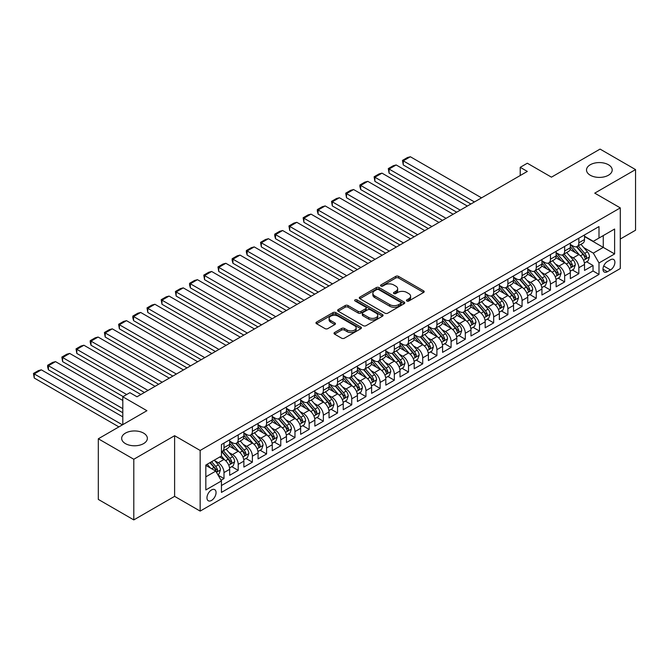 <?xml version="1.0" encoding="UTF-8"?>
<svg xmlns="http://www.w3.org/2000/svg" width="669" height="669" viewBox="0 0 669 669"><rect width="100%" height="100%" fill="white"/><g stroke="black" fill="none" stroke-linecap="round" stroke-linejoin="round"><path stroke-width="1" d="M406.861 301.008A1.38 0.794 0 0 0 408.809 301.008L423.611 292.462A1.974 1.137 0 0 0 424.188 291.659A1.974 1.137 0 0 0 423.611 290.848L398.532 276.372A1.974 1.137 0 0 0 395.747 276.372L380.945 284.919A1.38 0.794 0 0 0 380.536 285.479A1.38 0.794 0 0 0 380.945 286.048A1.38 0.794 0 0 0 382.894 286.048L384.809 284.944A6.305 3.638 0 0 1 393.723 284.944L395.814 286.148A6.305 3.638 0 0 1 397.662 288.724A6.305 3.638 0 0 1 395.814 291.291L393.899 292.403A1.38 0.794 0 0 0 393.497 292.963A1.38 0.794 0 0 0 393.899 293.524A1.38 0.794 0 0 0 395.847 293.524L397.762 292.42A6.305 3.638 0 0 1 406.685 292.42L408.776 293.624A6.305 3.638 0 0 1 410.615 296.2A6.305 3.638 0 0 1 408.776 298.775L406.861 299.879A1.38 0.794 0 0 0 406.451 300.448A1.38 0.794 0 0 0 406.861 301.008L406.861 299.879M143.592 433.119A12.845 7.418 0 0 0 129.594 431.513A12.845 7.418 0 0 0 121.666 438.371A12.845 7.418 0 0 0 125.429 443.614A12.845 7.418 0 0 0 139.428 445.219A12.845 7.418 0 0 0 147.356 438.371A12.845 7.418 0 0 0 143.592 433.119M608.439 164.75A12.845 7.418 0 0 0 594.44 163.136A12.845 7.418 0 0 0 586.512 169.993A12.845 7.418 0 0 0 590.275 175.236A12.845 7.418 0 0 0 604.274 176.842A12.845 7.418 0 0 0 612.202 169.993A12.845 7.418 0 0 0 608.439 164.75M211.513 500.445A6.422 3.705 120 0 0 215.711 494.784A6.422 3.705 120 0 0 214.724 489.633A6.422 3.705 120 0 0 211.513 489.951A6.422 3.705 120 0 0 207.315 495.612A6.422 3.705 120 0 0 208.302 500.763A6.422 3.705 120 0 0 211.513 500.445M334.584 332.518A1.974 1.137 0 0 0 334.007 333.321A1.974 1.137 0 0 0 334.584 334.124L341.616 338.188A1.974 1.137 0 0 0 344.41 338.188L360.85 328.696A1.974 1.137 0 0 0 361.427 327.894A1.974 1.137 0 0 0 360.85 327.091L335.771 312.607A1.974 1.137 0 0 0 332.978 312.607L316.546 322.098A1.974 1.137 0 0 0 315.969 322.91A1.974 1.137 0 0 0 316.546 323.712L325.042 328.613A1.974 1.137 0 0 0 327.827 328.613L334.86 324.557A1.974 1.137 0 0 0 335.437 323.754A1.974 1.137 0 0 0 334.86 322.943L330.645 320.51A5.268 3.044 0 0 1 329.106 318.36A5.268 3.044 0 0 1 332.359 315.551A5.268 3.044 0 0 1 338.104 316.211L354.612 325.744A5.268 3.044 0 0 1 356.159 327.894A5.268 3.044 0 0 1 352.906 330.703A5.268 3.044 0 0 1 347.161 330.043L344.41 328.454A1.974 1.137 0 0 0 341.616 328.454L334.584 332.518L334.584 334.124M620.288 239.034L635.55 230.22L635.55 169.583L600.068 149.095L551.448 177.16L527.323 163.228L520.223 167.325L527.323 171.423L136.994 396.776L129.895 392.678L122.803 396.776L122.803 424.639M133.8 459.26L133.8 519.905L174.609 496.348L174.609 435.703L133.8 459.26L98.318 438.78L146.929 410.707L122.803 396.776M174.609 435.703L200.156 450.454L620.288 207.892L620.288 268.537L200.156 511.099L200.156 450.454M635.55 169.583L594.741 193.14L620.288 207.892M384.951 313.176A1.974 1.137 0 0 0 387.736 313.176L404.176 303.684A1.974 1.137 0 0 0 404.753 302.873A1.974 1.137 0 0 0 404.176 302.07L379.097 287.595A1.974 1.137 0 0 0 376.312 287.595L359.872 297.086A1.974 1.137 0 0 0 359.295 297.889A1.974 1.137 0 0 0 359.872 298.692L384.951 313.176M355.615 301.309A1.38 0.794 0 0 1 357.012 301.502L382.484 316.203L366.068 325.678A1.974 1.137 0 0 1 363.284 325.678L338.205 311.202L345.246 307.171L345.246 305.532L338.205 309.596A1.974 1.137 0 0 0 337.628 310.399A1.974 1.137 0 0 0 338.205 311.202L338.205 309.596M345.246 307.171A1.974 1.137 0 0 1 348.031 307.171L348.031 305.532A1.974 1.137 0 0 0 345.246 305.532M348.031 305.532L358.199 311.403A1.974 1.137 0 0 0 360.984 311.403L365.65 308.71A1.974 1.137 0 0 0 366.227 307.907A1.974 1.137 0 0 0 365.65 307.096L355.063 300.983A1.38 0.794 0 0 1 354.662 300.423A1.38 0.794 0 0 1 355.515 299.687A1.38 0.794 0 0 1 357.012 299.863L382.509 314.581A1.974 1.137 0 0 1 383.086 315.383A1.974 1.137 0 0 1 382.509 316.186L382.509 314.581M133.8 519.905L98.318 499.417L98.318 438.78M221.054 480.267L223.998 478.561L218.111 475.166M214.757 460.69L218.32 462.747A8.028 4.633 60 0 1 223.998 472.582L229.676 469.304L229.676 475.283L238.197 470.366L231.733 466.636M228.957 452.495L232.519 454.552A8.028 4.633 60 0 1 238.197 464.386L243.876 461.108L243.876 467.087L252.389 462.17L245.933 458.449M243.148 444.3L246.71 446.357A8.028 4.633 60 0 1 252.389 456.191L258.067 452.913L258.067 458.892L266.58 453.975L260.124 450.254M257.339 436.104L260.902 438.162A8.028 4.633 60 0 1 266.58 447.996L272.258 444.718L272.258 450.705L280.779 445.788L274.315 442.058M271.539 427.909L275.101 429.966A8.028 4.633 60 0 1 280.779 439.801L286.457 436.523L286.457 442.51L294.97 437.593L288.515 433.863M285.73 419.714L289.292 421.771A8.028 4.633 60 0 1 294.97 431.605L300.649 428.327L300.649 434.315L309.162 429.398L302.706 425.668M299.921 411.519L303.483 413.576A8.028 4.633 60 0 1 309.162 423.41L314.84 420.132L314.84 426.12L323.361 421.202L316.897 417.473M314.121 403.323L317.683 405.381A8.028 4.633 60 0 1 323.361 415.215L329.039 411.937L329.039 417.924L337.552 413.007L331.096 409.277M328.312 395.128L331.874 397.194A8.028 4.633 60 0 1 337.552 407.02L343.23 403.742L343.23 409.729L351.743 404.812L345.288 401.082M342.503 386.941L346.065 388.998A8.028 4.633 60 0 1 351.743 398.833L357.422 395.555L357.422 401.534L365.943 396.617L359.479 392.887M356.694 378.746L360.265 380.803A8.028 4.633 60 0 1 365.943 390.637L371.613 387.359L371.613 393.339L380.134 388.421L373.678 384.692M370.894 370.551L374.456 372.608A8.028 4.633 60 0 1 380.134 382.442L385.812 379.164L385.812 385.143L394.325 380.226L387.869 376.496M385.085 362.355L388.647 364.413A8.028 4.633 60 0 1 394.325 374.247L400.003 370.969L400.003 376.948L408.516 372.031L402.061 368.301M399.276 354.16L402.847 356.217A8.028 4.633 60 0 1 408.516 366.052L414.195 362.774L414.195 368.753L422.716 363.836L416.26 360.106M413.475 345.965L417.038 348.022A8.028 4.633 60 0 1 422.716 357.856L428.394 354.578L428.394 360.558L436.907 355.64L430.451 351.911M427.667 337.77L431.229 339.827A8.028 4.633 60 0 1 436.907 349.661L442.585 346.383L442.585 352.362L451.098 347.445L444.642 343.715M441.858 329.574L445.42 331.632A8.028 4.633 60 0 1 451.098 341.466L456.776 338.188L456.776 344.167L465.298 339.25L458.834 335.529M456.057 321.379L459.62 323.436A8.028 4.633 60 0 1 465.298 333.271L470.976 329.993L470.976 335.972L479.489 331.055L473.033 327.333M470.248 313.184L473.811 315.241A8.028 4.633 60 0 1 479.489 325.075L485.167 321.797L485.167 327.777L493.68 322.868L487.224 319.138M484.44 304.989L488.002 307.046A8.028 4.633 60 0 1 493.68 316.88L499.358 313.602L499.358 319.59L507.88 314.673L501.416 310.943M498.639 296.793L502.202 298.851A8.028 4.633 60 0 1 507.88 308.685L513.558 305.407L513.558 311.394L522.071 306.477L515.615 302.748M512.83 288.598L516.393 290.655A8.028 4.633 60 0 1 522.071 300.49L527.749 297.212L527.749 303.199L536.262 298.282L529.806 294.552M527.021 280.403L530.584 282.46A8.028 4.633 60 0 1 536.262 292.294L541.94 289.016L541.94 295.004L550.462 290.087L543.997 286.357M541.221 272.208L544.783 274.265A8.028 4.633 60 0 1 550.462 284.099L556.14 280.821L556.14 286.809L564.653 281.892L558.197 278.162M555.412 264.021L558.975 266.078A8.028 4.633 60 0 1 564.653 275.904L570.331 272.634L570.331 278.613L578.844 273.696L578.844 267.717A8.028 4.633 -120 0 0 573.166 257.883L569.603 255.826M572.388 269.967L578.844 273.696M229.676 469.304A8.028 4.633 -120 0 0 223.998 459.469L219.741 457.011M243.876 461.108A8.028 4.633 -120 0 0 238.197 451.274L229.417 446.206M258.067 452.913A8.028 4.633 -120 0 0 252.389 443.079L243.608 438.011M272.258 444.718A8.028 4.633 -120 0 0 266.58 434.883L257.808 429.816M286.457 436.523A8.028 4.633 -120 0 0 280.779 426.688L271.999 421.621M300.649 428.327A8.028 4.633 -120 0 0 294.97 418.493L286.19 413.425M314.84 420.132A8.028 4.633 -120 0 0 309.162 410.298L300.389 405.23M329.039 411.937A8.028 4.633 -120 0 0 323.361 402.102L314.581 397.035M343.23 403.742A8.028 4.633 -120 0 0 337.552 393.916L328.772 388.848M357.422 395.555A8.028 4.633 -120 0 0 351.743 385.72L342.971 380.653M371.613 387.359A8.028 4.633 -120 0 0 365.943 377.525L357.162 372.457M385.812 379.164A8.028 4.633 -120 0 0 380.134 369.33L371.354 364.262M400.003 370.969A8.028 4.633 -120 0 0 394.325 361.135L385.553 356.067M414.195 362.774A8.028 4.633 -120 0 0 408.516 352.939L399.744 347.872M428.394 354.578A8.028 4.633 -120 0 0 422.716 344.744L413.935 339.676M442.585 346.383A8.028 4.633 -120 0 0 436.907 336.549L428.127 331.481M456.776 338.188A8.028 4.633 -120 0 0 451.098 328.354L442.326 323.286M470.976 329.993A8.028 4.633 -120 0 0 465.298 320.158L456.517 315.091M485.167 321.797A8.028 4.633 -120 0 0 479.489 311.963L470.708 306.895M499.358 313.602A8.028 4.633 -120 0 0 493.68 303.768L484.908 298.7M513.558 305.407A8.028 4.633 -120 0 0 507.88 295.573L499.099 290.505M527.749 297.212A8.028 4.633 -120 0 0 522.071 287.377L513.29 282.31M541.94 289.016A8.028 4.633 -120 0 0 536.262 279.182L527.49 274.114M556.14 280.821A8.028 4.633 -120 0 0 550.462 270.995L541.681 265.919M570.331 272.634A8.028 4.633 -120 0 0 564.653 262.8L555.872 257.732M610.496 259.764L607.377 261.571A6.222 3.596 120 0 0 603.313 267.048A6.222 3.596 120 0 0 604.266 272.04A6.222 3.596 120 0 0 607.377 271.731L610.496 269.925A6.222 3.596 120 0 0 614.56 264.439A6.222 3.596 120 0 0 613.607 259.455A6.222 3.596 120 0 0 610.496 259.764M205.835 476.838L215.769 471.11L221.447 480.936L221.447 492.409L598.998 274.432L598.998 262.959L593.319 253.125L583.794 247.63M221.447 480.936L205.835 489.951L205.835 465.039L221.447 456.024L221.447 444.551L598.998 226.574L598.998 238.047L614.61 229.032L614.61 253.944L598.998 262.959M229.676 441.114L232.519 442.753A8.028 4.633 60 0 0 236.533 443.146L242.211 439.876A8.028 4.633 -120 0 0 243.876 436.196L243.876 431.605M243.876 432.918L246.71 434.557A8.028 4.633 60 0 0 250.724 434.959L256.403 431.681A8.028 4.633 -120 0 0 258.067 428.001L258.067 423.41M258.067 424.723L260.902 426.362A8.028 4.633 60 0 0 264.924 426.763L270.594 423.485A8.028 4.633 -120 0 0 272.258 419.806L272.258 415.215M272.258 416.528L275.101 418.167A8.028 4.633 60 0 0 279.115 418.568L284.793 415.29A8.028 4.633 -120 0 0 286.457 411.611L286.457 407.02M286.457 408.333L289.292 409.972A8.028 4.633 60 0 0 293.306 410.373L298.984 407.095A8.028 4.633 -120 0 0 300.649 403.415L300.649 398.824M300.649 400.137L303.483 401.776A8.028 4.633 60 0 0 307.497 402.178L313.176 398.9A8.028 4.633 -120 0 0 314.84 395.22L314.84 390.637M314.84 391.942L317.683 393.581A8.028 4.633 60 0 0 321.697 393.982L327.375 390.704A8.028 4.633 -120 0 0 329.039 387.025L329.039 382.442M329.039 383.747L331.874 385.386A8.028 4.633 60 0 0 335.888 385.787L341.566 382.509A8.028 4.633 -120 0 0 343.23 378.83L343.23 374.247M343.23 375.552L346.065 377.191A8.028 4.633 60 0 0 350.079 377.592L355.757 374.314A8.028 4.633 -120 0 0 357.422 370.634L357.422 366.052M357.422 367.365L360.265 369.004A8.028 4.633 60 0 0 364.279 369.397L369.957 366.119A8.028 4.633 -120 0 0 371.613 362.447L371.613 357.856M371.613 359.169L374.456 360.808A8.028 4.633 60 0 0 378.47 361.201L384.148 357.923A8.028 4.633 -120 0 0 385.812 354.252L385.812 349.661M385.812 350.974L388.647 352.613A8.028 4.633 60 0 0 392.661 353.006L398.339 349.728A8.028 4.633 -120 0 0 400.003 346.057L400.003 341.466M400.003 342.779L402.847 344.418A8.028 4.633 60 0 0 406.861 344.811L412.539 341.533A8.028 4.633 -120 0 0 414.195 337.862L414.195 333.271M414.195 334.584L417.038 336.223A8.028 4.633 60 0 0 421.052 336.616L426.73 333.338A8.028 4.633 -120 0 0 428.394 329.666L428.394 325.075M428.394 326.388L431.229 328.027A8.028 4.633 60 0 0 435.243 328.42L440.921 325.142A8.028 4.633 -120 0 0 442.585 321.471L442.585 316.88M442.585 318.193L445.42 319.832A8.028 4.633 60 0 0 449.443 320.225L455.112 316.947A8.028 4.633 -120 0 0 456.776 313.276L456.776 308.685M456.776 309.998L459.62 311.637A8.028 4.633 60 0 0 463.634 312.038L469.312 308.76A8.028 4.633 -120 0 0 470.976 305.081L470.976 300.49M470.976 301.803L473.811 303.442A8.028 4.633 60 0 0 477.825 303.843L483.503 300.565A8.028 4.633 -120 0 0 485.167 296.885L485.167 292.294M485.167 293.607L488.002 295.246A8.028 4.633 60 0 0 492.024 295.648L497.694 292.37A8.028 4.633 -120 0 0 499.358 288.69L499.358 284.099M499.358 285.412L502.202 287.051A8.028 4.633 60 0 0 506.216 287.453L511.894 284.174A8.028 4.633 -120 0 0 513.558 280.495L513.558 275.904M513.558 277.217L516.393 278.856A8.028 4.633 60 0 0 520.407 279.257L526.085 275.979A8.028 4.633 -120 0 0 527.749 272.3L527.749 267.709M527.749 269.022L530.584 270.661A8.028 4.633 60 0 0 534.598 271.062L540.276 267.784A8.028 4.633 -120 0 0 541.94 264.104L541.94 259.522M541.94 260.826L544.783 262.465A8.028 4.633 60 0 0 548.797 262.867L554.476 259.589A8.028 4.633 -120 0 0 556.14 255.909L556.14 251.327M556.14 252.631L558.975 254.27A8.028 4.633 60 0 0 562.989 254.672L568.667 251.393A8.028 4.633 -120 0 0 570.331 247.714L570.331 243.131M221.447 485.527L593.043 270.995L593.043 265.501L584.522 270.418L584.522 264.439A8.028 4.633 -120 0 0 578.844 254.605L570.072 249.537M570.331 244.444L573.166 246.075A8.028 4.633 -120 0 0 577.18 246.476A8.028 4.633 -120 0 0 578.844 242.805L578.844 238.214M577.18 246.476L582.858 243.198A8.028 4.633 -120 0 0 584.522 239.527L584.522 234.936M223.998 443.079L223.998 447.67A8.028 4.633 60 0 1 222.342 451.341A8.028 4.633 60 0 1 221.447 451.667M222.342 451.341L228.012 448.063A8.028 4.633 -120 0 0 229.676 444.392L229.676 439.801M238.197 434.883L238.197 439.474A8.028 4.633 60 0 1 236.533 443.146M252.389 426.688L252.389 431.279A8.028 4.633 60 0 1 250.724 434.959M266.58 418.493L266.58 423.084A8.028 4.633 60 0 1 264.924 426.763M280.779 410.298L280.779 414.889A8.028 4.633 60 0 1 279.115 418.568M294.97 402.102L294.97 406.693A8.028 4.633 60 0 1 293.306 410.373M309.162 393.907L309.162 398.498A8.028 4.633 60 0 1 307.497 402.178M323.361 385.72L323.361 390.303A8.028 4.633 60 0 1 321.697 393.982M337.552 377.525L337.552 382.108A8.028 4.633 60 0 1 335.888 385.787M351.743 369.33L351.743 373.912A8.028 4.633 60 0 1 350.079 377.592M365.943 361.135L365.943 365.726A8.028 4.633 60 0 1 364.279 369.397M380.134 352.939L380.134 357.53A8.028 4.633 60 0 1 378.47 361.201M394.325 344.744L394.325 349.335A8.028 4.633 60 0 1 392.661 353.006M408.516 336.549L408.516 341.14A8.028 4.633 60 0 1 406.861 344.811M422.716 328.354L422.716 332.945A8.028 4.633 60 0 1 421.052 336.616M436.907 320.158L436.907 324.749A8.028 4.633 60 0 1 435.243 328.42M451.098 311.963L451.098 316.554A8.028 4.633 60 0 1 449.443 320.225M465.298 303.768L465.298 308.359A8.028 4.633 60 0 1 463.634 312.038M479.489 295.573L479.489 300.164A8.028 4.633 60 0 1 477.825 303.843M493.68 287.377L493.68 291.968A8.028 4.633 60 0 1 492.024 295.648M507.88 279.182L507.88 283.773A8.028 4.633 60 0 1 506.216 287.453M522.071 270.987L522.071 275.578A8.028 4.633 60 0 1 520.407 279.257M536.262 262.8L536.262 267.383A8.028 4.633 60 0 1 534.598 271.062M550.462 254.605L550.462 259.187A8.028 4.633 60 0 1 548.797 262.867M564.653 246.409L564.653 250.992A8.028 4.633 60 0 1 562.989 254.672M564.653 275.904L564.653 281.892M550.462 284.099L550.462 290.087M536.262 292.294L536.262 298.282M522.071 300.49L522.071 306.477M507.88 308.685L507.88 314.673M493.68 316.88L493.68 322.868M479.489 325.075L479.489 331.055M465.298 333.271L465.298 339.25M451.098 341.466L451.098 347.445M436.907 349.661L436.907 355.64M422.716 357.856L422.716 363.836M408.516 366.052L408.516 372.031M394.325 374.247L394.325 380.226M380.134 382.442L380.134 388.421M365.943 390.637L365.943 396.617M351.743 398.833L351.743 404.812M337.552 407.02L337.552 413.007M323.361 415.215L323.361 421.202M309.162 423.41L309.162 429.398M294.97 431.605L294.97 437.593M280.779 439.801L280.779 445.788M266.58 447.996L266.58 453.975M252.389 456.191L252.389 462.17M238.197 464.386L238.197 470.366M223.998 472.582L223.998 478.561M215.769 471.11L205.835 465.373M593.319 253.125L603.262 247.388L603.262 235.588L614.61 229.032M584.522 236.575L614.61 253.944M584.522 236.249L593.319 241.325L598.998 238.047M174.609 496.348L200.156 511.099M520.223 167.325L520.223 175.521M586.579 261.771L593.043 265.501M593.043 270.995L598.998 274.432M407.404 301.201L408.776 300.414A6.305 3.638 0 0 0 410.615 297.839L410.615 296.2M397.662 288.724L397.662 290.363A6.305 3.638 0 0 1 395.814 292.93L394.451 293.724M423.611 290.848L423.611 292.462L398.532 278.011A1.974 1.137 0 0 0 395.747 278.011L381.497 286.24M404.176 302.07L404.176 303.684L379.097 289.234A1.974 1.137 0 0 0 376.312 289.234L359.897 298.709L359.872 297.086M400.689 303.442A1.38 0.794 0 0 0 401.099 302.873A1.38 0.794 0 0 0 400.689 302.313L378.679 289.602A1.38 0.794 0 0 0 376.731 289.602L374.707 290.772A6.305 3.638 0 0 0 372.859 293.348A6.305 3.638 0 0 0 374.707 295.915L389.759 304.604A6.305 3.638 0 0 0 398.674 304.604L400.689 303.442L400.689 305.081A1.38 0.794 0 0 0 401.099 304.512L401.099 302.873M372.859 293.348L372.859 294.987A6.305 3.638 0 0 0 374.707 297.554L374.707 295.915M400.689 305.081L398.674 306.243A6.305 3.638 0 0 1 389.759 306.243L374.707 297.554M348.031 307.171L358.199 313.042A1.974 1.137 0 0 0 360.984 313.042L365.65 310.349A1.974 1.137 0 0 0 366.227 309.546L366.227 307.907M368.753 317.499A5.268 3.044 0 0 0 374.498 318.16A5.268 3.044 0 0 0 377.751 315.342A5.268 3.044 0 0 0 376.204 313.192L370.392 309.839A1.974 1.137 0 0 0 367.607 309.839L362.933 312.532A1.974 1.137 0 0 0 362.355 313.335A1.974 1.137 0 0 0 362.933 314.137L368.753 317.499L368.753 319.138A5.268 3.044 0 0 0 374.498 319.799A5.268 3.044 0 0 0 377.751 316.981L377.751 315.342M362.355 313.335L362.355 314.974A1.974 1.137 0 0 0 362.933 315.776L362.933 314.137M368.753 319.138L362.933 315.776M356.159 327.894L356.159 329.533A5.268 3.044 0 0 1 352.906 332.342A5.268 3.044 0 0 1 347.161 331.682L344.41 330.093A1.974 1.137 0 0 0 341.616 330.093L334.609 334.14M329.106 318.36L329.106 319.999A5.268 3.044 0 0 0 330.645 322.149L330.645 320.51M334.834 324.574L330.645 322.149M360.817 328.713L335.771 314.246A1.974 1.137 0 0 0 332.978 314.246L316.571 323.729L316.546 322.098M584.405 263.026L588.068 260.91L589.489 256.812A5.319 3.069 -120 0 0 587.415 251.82L580.935 244.31M474.446 201.954L403.265 160.853L410.365 156.755L481.546 197.857M579.638 255.123L571.945 246.217A15.354 8.864 -120 0 0 570.331 244.528M403.265 164.95L402.487 160.401L403.265 160.853L403.265 164.95L470.901 204.003M575.415 252.623L571.117 247.639A12.744 7.359 -120 0 0 570.331 246.786M576.461 246.769L583.017 254.362A5.319 3.069 60 0 1 584.915 258.025C585.718 259.095 586.287 258.769 586.621 257.038A5.319 3.069 -120 0 0 584.723 253.375L578.233 245.866M576.845 246.644L583.895 254.805A2.709 1.564 60 0 1 584.581 255.859L586.621 257.038M584.915 258.025L585.3 258.652M402.487 160.401L407.454 157.533L410.365 156.755M570.214 271.221L573.877 269.105L575.298 265.008A5.319 3.069 -120 0 0 573.224 260.015L566.743 252.506M460.255 210.141L389.074 169.048L396.173 164.95L467.355 206.052M565.439 263.318L557.754 254.412A15.354 8.864 -120 0 0 556.14 252.723M389.074 173.146L388.296 168.596L389.074 169.048L389.074 173.146L456.71 212.19M561.224 260.818L556.917 255.834A12.744 7.359 -120 0 0 556.14 254.981M562.269 254.956L568.826 262.557A5.319 3.069 60 0 1 570.724 266.22C571.518 267.291 572.087 266.964 572.421 265.233A5.319 3.069 -120 0 0 570.532 261.571L564.042 254.061M562.654 254.839L569.704 262.992A2.709 1.564 60 0 1 570.381 264.054L572.421 265.233M570.724 266.22L571.109 266.847M388.296 168.596L393.263 165.728L396.173 164.95M556.014 279.416L559.685 277.301L561.107 273.203A5.319 3.069 -120 0 0 559.033 268.21L552.544 260.701M446.064 218.337L374.883 177.243L381.982 173.146L453.156 214.239M551.248 271.514L543.554 262.608A15.354 8.864 -120 0 0 541.94 260.918M374.883 181.341L374.105 176.792L374.883 177.243L374.883 181.341L442.51 220.385M547.033 269.013L542.726 264.029A12.744 7.359 -120 0 0 541.94 263.176M548.07 263.151L554.634 270.753A5.319 3.069 60 0 1 556.524 274.415C557.327 275.486 557.896 275.151 558.23 273.429A5.319 3.069 -120 0 0 556.332 269.766L549.851 262.256M548.455 263.034L555.504 271.188A2.709 1.564 60 0 1 556.19 272.25L558.23 273.429M556.524 274.415L556.917 275.043M374.105 176.792L379.072 173.923L381.982 173.146M541.823 287.611L545.494 285.496L546.908 281.398A5.319 3.069 -120 0 0 544.842 276.406L538.353 268.896M431.865 226.532L360.691 185.438L367.783 181.341L438.964 222.434M537.056 279.709L529.363 270.803A15.354 8.864 -120 0 0 527.749 269.114M360.691 189.536L359.905 186.626L359.905 184.987L360.691 185.438L360.691 189.536L428.319 228.581M532.833 277.209L528.535 272.224A12.744 7.359 -120 0 0 527.749 271.371M533.879 271.346L540.435 278.948A5.319 3.069 60 0 1 542.333 282.611C543.136 283.681 543.705 283.347 544.039 281.624A5.319 3.069 -120 0 0 542.141 277.961L535.66 270.452M534.263 271.229L541.313 279.383A2.709 1.564 60 0 1 541.999 280.445L544.039 281.624M542.333 282.611L542.718 283.238M359.905 184.987L364.873 182.119L367.783 181.341M527.632 295.807L531.295 293.691L532.716 289.593A5.319 3.069 -120 0 0 530.642 284.601L524.162 277.091M417.673 234.727L346.492 193.634L353.592 189.536L424.773 230.629M522.857 287.896L515.172 278.998A15.354 8.864 -120 0 0 513.558 277.309M346.492 197.731L345.714 193.182L346.492 193.634L346.492 197.731L414.128 236.776M518.642 285.404L514.344 280.42A12.744 7.359 -120 0 0 513.558 279.567M519.688 279.542L526.244 287.135A5.319 3.069 60 0 1 528.142 290.806C528.936 291.876 529.505 291.542 529.84 289.819A5.319 3.069 -120 0 0 527.95 286.156L521.46 278.647M520.072 279.416L527.122 287.578A2.709 1.564 60 0 1 527.799 288.64L529.84 289.819M528.142 290.806L528.527 291.433M345.714 193.182L350.681 190.314L353.592 189.536M513.432 304.002L517.104 301.886L518.525 297.789A5.319 3.069 -120 0 0 516.451 292.796L509.962 285.287M403.482 242.922L332.301 201.829L339.4 197.731L410.582 238.825M508.666 296.091L500.972 287.193A15.354 8.864 -120 0 0 499.358 285.504M332.301 205.927L331.523 201.377L332.301 201.829L332.301 205.927L399.937 244.971M504.451 293.599L500.144 288.615A12.744 7.359 -120 0 0 499.358 287.762M505.488 287.737L512.053 295.33A5.319 3.069 60 0 1 513.951 299.001C514.745 300.063 515.314 299.737 515.648 298.014A5.319 3.069 -120 0 0 513.75 294.352L507.269 286.842M505.873 287.611L512.922 295.773A2.709 1.564 60 0 1 513.608 296.835L515.648 298.014M513.951 299.001L514.336 299.628M331.523 201.377L336.49 198.509L339.4 197.731M499.241 312.197L502.912 310.082L504.326 305.984A5.319 3.069 -120 0 0 502.26 300.991L495.771 293.482M389.291 251.118L318.11 210.024L325.201 205.927L396.383 247.02M494.475 304.286L486.781 295.38A15.354 8.864 -120 0 0 485.167 293.699M318.11 214.122L317.323 211.212L317.323 209.573L318.11 210.024L318.11 214.122L385.737 253.166M490.252 301.794L485.953 296.81A12.744 7.359 -120 0 0 485.167 295.957M491.297 295.932L497.853 303.525A5.319 3.069 60 0 1 499.751 307.196C500.554 308.258 501.123 307.932 501.457 306.21A5.319 3.069 -120 0 0 499.559 302.547L493.078 295.037M491.682 295.807L498.731 303.969A2.709 1.564 60 0 1 499.417 305.031L501.457 306.21M499.751 307.196L500.136 307.824M317.323 209.573L322.291 206.704L325.201 205.927M485.05 320.392L488.713 318.277L490.134 314.179A5.319 3.069 -120 0 0 488.061 309.178L481.58 301.677M375.092 259.313L303.91 218.219L311.01 214.122L382.191 255.215M480.275 312.482L472.59 303.575A15.354 8.864 -120 0 0 470.976 301.895M303.91 222.317L303.132 217.768L303.91 218.219L303.91 222.317L371.546 261.362M476.06 309.981L471.762 305.005A12.744 7.359 -120 0 0 470.976 304.144M477.106 304.127L483.662 311.721A5.319 3.069 60 0 1 485.56 315.383C486.355 316.454 486.923 316.128 487.266 314.405A5.319 3.069 -120 0 0 485.368 310.742L478.879 303.233M477.49 304.002L484.54 312.164A2.709 1.564 60 0 1 485.217 313.226L487.266 314.405M485.56 315.383L485.945 316.019M303.132 217.768L308.1 214.9L311.01 214.122M470.851 328.588L474.522 326.472L475.943 322.374A5.319 3.069 -120 0 0 473.869 317.374L467.38 309.872M360.9 267.508L289.719 226.415L296.819 222.317L368 263.41M466.084 320.677L458.39 311.771A15.354 8.864 -120 0 0 456.776 310.082M289.719 230.512L288.941 225.963L289.719 226.415L289.719 230.512L357.355 269.557M461.869 318.176L457.563 313.201A12.744 7.359 -120 0 0 456.776 312.339M462.906 312.323L469.471 319.916A5.319 3.069 60 0 1 471.369 323.579C472.163 324.649 472.732 324.323 473.067 322.6A5.319 3.069 -120 0 0 471.168 318.937L464.687 311.428M463.299 312.197L470.34 320.359A2.709 1.564 60 0 1 471.026 321.421L473.067 322.6M471.369 323.579L471.754 324.214M288.941 225.963L293.908 223.095L296.819 222.317M456.659 336.783L460.331 334.667L461.744 330.57A5.319 3.069 -120 0 0 459.678 325.569L453.189 318.059M346.709 275.703L275.528 234.61L282.619 230.512L353.801 271.606M451.893 328.872L444.199 319.966A15.354 8.864 -120 0 0 442.585 318.277M275.528 238.708L274.742 235.797L274.742 234.158L275.528 234.61L275.528 238.708L343.155 277.752M447.67 326.372L443.371 321.396A12.744 7.359 -120 0 0 442.585 320.535M448.715 320.518L455.271 328.111A5.319 3.069 60 0 1 457.17 331.774C457.972 332.844 458.541 332.518 458.875 330.795A5.319 3.069 -120 0 0 456.977 327.133L450.496 319.623M449.1 320.392L456.149 328.554A2.709 1.564 60 0 1 456.835 329.616L458.875 330.795M457.17 331.774L457.563 332.409M274.742 234.158L279.709 231.29L282.619 230.512M442.468 344.978L446.131 342.863L447.553 338.765A5.319 3.069 -120 0 0 445.479 333.764L438.998 326.255M332.51 283.899L261.328 242.805L268.428 238.708L339.609 279.801M437.693 337.067L430.008 328.161A15.354 8.864 -120 0 0 428.394 326.472M261.328 246.903L260.55 242.354L261.328 242.805L261.328 246.903L328.964 285.947M433.479 334.567L429.18 329.591A12.744 7.359 -120 0 0 428.394 328.73M434.524 328.713L441.08 336.306A5.319 3.069 60 0 1 442.978 339.969C443.781 341.039 444.341 340.713 444.684 338.991A5.319 3.069 -120 0 0 442.786 335.32L436.297 327.818M434.909 328.588L441.958 336.75A2.709 1.564 60 0 1 442.635 337.812L444.684 338.991M442.978 339.969L443.363 340.605M260.55 242.354L265.518 239.485L268.428 238.708M428.269 353.173L431.94 351.049L433.361 346.952A5.319 3.069 -120 0 0 431.288 341.959L424.807 334.45M318.319 292.094L247.137 250.992L254.237 246.903L325.418 287.996M423.502 345.263L415.809 336.356A15.354 8.864 -120 0 0 414.195 334.667M247.137 255.09L246.359 252.188L246.359 250.549L247.137 250.992L247.137 255.09L314.773 294.143M419.287 342.762L414.981 337.786A12.744 7.359 -120 0 0 414.195 336.925M420.324 336.908L426.889 344.502A5.319 3.069 60 0 1 428.787 348.164C429.582 349.235 430.15 348.909 430.485 347.186A5.319 3.069 -120 0 0 428.595 343.515L422.106 336.014M420.717 336.783L427.759 344.945A2.709 1.564 60 0 1 428.444 346.007L430.485 347.186M428.787 348.164L429.172 348.8M246.359 250.549L251.327 247.681L254.237 246.903M414.078 361.369L417.749 359.245L419.162 355.147A5.319 3.069 -120 0 0 417.096 350.155L410.607 342.645M304.127 300.289L232.946 259.187L240.037 255.09L311.219 296.191M409.311 353.458L401.617 344.552A15.354 8.864 -120 0 0 400.003 342.863M232.946 263.285L232.16 260.383L232.16 258.744L232.946 259.187L232.946 263.285L300.573 302.338M405.088 350.957L400.79 345.982A12.744 7.359 -120 0 0 400.003 345.12M406.133 345.104L412.698 352.697A5.319 3.069 60 0 1 414.588 356.36C415.39 357.43 415.959 357.104 416.294 355.381A5.319 3.069 -120 0 0 414.395 351.71L407.914 344.201M406.518 344.978L413.567 353.14A2.709 1.564 60 0 1 414.253 354.202L416.294 355.381M414.588 356.36L414.981 356.995M232.16 258.744L237.127 255.876L240.037 255.09M399.886 369.564L403.549 367.44L404.971 363.342A5.319 3.069 -120 0 0 402.897 358.35L396.416 350.84M289.928 308.484L218.746 267.383L225.846 263.285L297.028 304.387M395.111 361.653L387.426 352.747A15.354 8.864 -120 0 0 385.812 351.058M218.746 271.48L217.969 266.931L218.746 267.383L218.746 271.48L286.382 310.533M390.897 359.153L386.598 354.169A12.744 7.359 -120 0 0 385.812 353.316M391.942 353.299L398.498 360.892A5.319 3.069 60 0 1 400.397 364.555C401.199 365.625 401.76 365.299 402.102 363.568A5.319 3.069 -120 0 0 400.204 359.905L393.715 352.396M392.327 353.173L399.376 361.335A2.709 1.564 60 0 1 400.054 362.389L402.102 363.568M400.397 364.555L400.781 365.182M217.969 266.931L222.936 264.063L225.846 263.285M385.695 377.759L389.358 375.635L390.78 371.538A5.319 3.069 -120 0 0 388.706 366.545L382.225 359.036M275.737 316.68L204.555 275.578L211.655 271.48L282.836 312.582M380.92 369.848L373.227 360.942A15.354 8.864 -120 0 0 371.613 359.253M204.555 279.675L203.777 275.126L204.555 275.578L204.555 279.675L272.191 318.728M376.706 367.348L372.399 362.364A12.744 7.359 -120 0 0 371.613 361.511M377.751 361.494L384.307 369.087A5.319 3.069 60 0 1 386.205 372.75C387 373.82 387.568 373.494 387.903 371.763A5.319 3.069 -120 0 0 386.013 368.101L379.524 360.591M378.136 361.369L385.177 369.531A2.709 1.564 60 0 1 385.862 370.584L387.903 371.763M386.205 372.75L386.59 373.377M203.777 275.126L208.745 272.258L211.655 271.48M371.496 385.946L375.167 383.83L376.58 379.733A5.319 3.069 -120 0 0 374.515 374.74L368.025 367.231M261.546 324.875L190.364 283.773L197.455 279.675L268.637 320.777M366.729 378.044L359.036 369.137A15.354 8.864 -120 0 0 357.422 367.448M190.364 287.871L189.578 284.961L189.578 283.322L190.364 283.773L190.364 287.871L257.991 326.924M362.506 375.543L358.208 370.559A12.744 7.359 -120 0 0 357.422 369.706M363.551 369.689L370.116 377.283A5.319 3.069 60 0 1 372.006 380.945C372.809 382.016 373.377 381.69 373.712 379.959A5.319 3.069 -120 0 0 371.813 376.296L365.333 368.786M363.936 369.564L370.986 377.726A2.709 1.564 60 0 1 371.671 378.779L373.712 379.959M372.006 380.945L372.399 381.573M189.578 283.322L194.545 280.453L197.455 279.675M357.305 394.141L360.967 392.026L362.389 387.928A5.319 3.069 -120 0 0 360.315 382.936L353.834 375.426M247.346 333.062L176.164 291.968L183.264 287.871L254.446 328.972M352.538 386.239L344.844 377.333A15.354 8.864 -120 0 0 343.23 375.644M176.164 296.066L175.387 291.517L176.164 291.968L176.164 296.066L243.8 335.11M348.315 383.738L344.017 378.754A12.744 7.359 -120 0 0 343.23 377.901M349.36 377.885L355.916 385.478A5.319 3.069 60 0 1 357.815 389.141C358.617 390.211 359.186 389.885 359.521 388.154A5.319 3.069 -120 0 0 357.622 384.491L351.133 376.982M349.745 377.759L356.794 385.921A2.709 1.564 60 0 1 357.48 386.975L359.521 388.154M357.815 389.141L358.199 389.768M175.387 291.517L180.354 288.648L183.264 287.871M343.113 402.337L346.776 400.221L348.198 396.123A5.319 3.069 -120 0 0 346.124 391.131L339.643 383.621M233.155 341.257L161.973 300.164L169.073 296.066L240.255 337.159M338.338 394.434L330.653 385.528A15.354 8.864 -120 0 0 329.039 383.839M161.973 304.261L161.196 299.712L161.973 300.164L161.973 304.261L229.609 343.306M334.124 391.934L329.817 386.95A12.744 7.359 -120 0 0 329.039 386.097M335.169 386.072L341.725 393.673A5.319 3.069 60 0 1 343.623 397.336C344.418 398.406 344.987 398.08 345.321 396.349A5.319 3.069 -120 0 0 343.431 392.686L336.942 385.177M335.554 385.954L342.603 394.108A2.709 1.564 60 0 1 343.281 395.17L345.321 396.349M343.623 397.336L344.008 397.963M161.196 299.712L166.163 296.844L169.073 296.066M328.914 410.532L332.585 408.416L334.007 404.319A5.319 3.069 -120 0 0 331.933 399.326L325.443 391.817M218.964 349.452L147.782 308.359L154.882 304.261L226.055 345.355M324.147 402.629L316.454 393.723A15.354 8.864 -120 0 0 314.84 392.034M147.782 312.456L147.004 307.907L147.782 308.359L147.782 312.456L215.41 351.501M319.933 400.129L315.626 395.145A12.744 7.359 -120 0 0 314.84 394.292M320.969 394.267L327.534 401.868A5.319 3.069 60 0 1 329.424 405.531C330.227 406.601 330.795 406.267 331.13 404.544A5.319 3.069 -120 0 0 329.232 400.882L322.751 393.372M321.354 394.15L328.404 402.303A2.709 1.564 60 0 1 329.089 403.365L331.13 404.544M329.424 405.531L329.817 406.158M147.004 307.907L151.972 305.039L154.882 304.261M314.723 418.727L318.394 416.611L319.807 412.514A5.319 3.069 -120 0 0 317.742 407.521L311.252 400.012M204.764 357.647L133.591 316.554L140.682 312.456L211.864 353.55M309.956 410.816L302.263 401.918A15.354 8.864 -120 0 0 300.649 400.229M133.591 320.652L132.805 317.742L132.805 316.103L133.591 316.554L133.591 320.652L201.218 359.696M305.733 408.324L301.435 403.34A12.744 7.359 -120 0 0 300.649 402.487M306.778 402.462L313.335 410.055A5.319 3.069 60 0 1 315.233 413.726C316.036 414.797 316.604 414.462 316.939 412.74A5.319 3.069 -120 0 0 315.04 409.077L308.56 401.567M307.163 402.337L314.213 410.498A2.709 1.564 60 0 1 314.898 411.56L316.939 412.74M315.233 413.726L315.617 414.354M132.805 316.103L137.772 313.234L140.682 312.456M300.532 426.922L304.194 424.807L305.616 420.709A5.319 3.069 -120 0 0 303.542 415.717L297.061 408.207M190.573 365.843L119.391 324.749L126.491 320.652L197.673 361.745M295.757 419.011L288.071 410.114A15.354 8.864 -120 0 0 286.457 408.425M119.391 328.847L118.614 324.298L119.391 324.749L119.391 328.847L187.027 367.891M291.542 416.519L287.244 411.535A12.744 7.359 -120 0 0 286.457 410.682M292.587 410.657L299.143 418.25A5.319 3.069 60 0 1 301.042 421.922C301.836 422.992 302.405 422.657 302.739 420.935A5.319 3.069 -120 0 0 300.849 417.272L294.36 409.763M292.972 410.532L300.021 418.694A2.709 1.564 60 0 1 300.699 419.756L302.739 420.935M301.042 421.922L301.426 422.549M118.614 324.298L123.581 321.429L126.491 320.652M286.332 435.118L290.003 433.002L291.425 428.904A5.319 3.069 -120 0 0 289.351 423.912L282.862 416.402M176.382 374.038L105.2 332.945L112.3 328.847L183.482 369.94M281.565 427.207L273.872 418.309A15.354 8.864 -120 0 0 272.258 416.62M105.2 337.042L104.423 332.493L105.2 332.945L105.2 337.042L172.836 376.087M277.351 424.715L273.044 419.731A12.744 7.359 -120 0 0 272.258 418.878M278.388 418.853L284.952 426.446A5.319 3.069 60 0 1 286.85 430.117C287.645 431.179 288.214 430.853 288.548 429.13A5.319 3.069 -120 0 0 286.65 425.467L280.169 417.958M278.772 418.727L285.822 426.889A2.709 1.564 60 0 1 286.508 427.951L288.548 429.13M286.85 430.117L287.235 430.744M104.423 332.493L109.39 329.625L112.3 328.847M272.141 443.313L275.812 441.197L277.225 437.1A5.319 3.069 -120 0 0 275.16 432.107L268.67 424.598M162.191 382.233L91.009 341.14L98.1 337.042L169.282 378.136M267.374 435.402L259.681 426.496A15.354 8.864 -120 0 0 258.067 424.815M91.009 345.237L90.223 342.327L90.223 340.688L91.009 341.14L91.009 345.237L158.637 384.282M263.151 432.902L258.853 427.926A12.744 7.359 -120 0 0 258.067 427.065M264.196 427.048L270.753 434.641A5.319 3.069 60 0 1 272.651 438.304C273.454 439.374 274.022 439.048 274.357 437.325A5.319 3.069 -120 0 0 272.459 433.663L265.978 426.153M264.581 426.922L271.631 435.084A2.709 1.564 60 0 1 272.316 436.146L274.357 437.325M272.651 438.304L273.036 438.939M90.223 340.688L95.19 337.82L98.1 337.042M257.95 451.508L261.612 449.392L263.034 445.295A5.319 3.069 -120 0 0 260.96 440.294L254.479 432.793M147.991 390.428L76.81 349.335L83.909 345.237L155.091 386.331M253.175 443.597L245.49 434.691A15.354 8.864 -120 0 0 243.876 433.01M76.81 353.433L76.032 348.884L76.81 349.335L76.81 353.433L144.445 392.477M248.96 441.097L244.662 436.121A12.744 7.359 -120 0 0 243.876 435.26M250.005 435.243L256.562 442.836A5.319 3.069 60 0 1 258.46 446.499C259.254 447.569 259.823 447.243 260.166 445.521A5.319 3.069 -120 0 0 258.267 441.858L251.778 434.348M250.39 435.118L257.44 443.279A2.709 1.564 60 0 1 258.117 444.341L260.166 445.521M258.46 446.499L258.844 447.135M76.032 348.884L80.999 346.015L83.909 345.237M243.75 459.703L247.421 457.588L248.843 453.49A5.319 3.069 -120 0 0 246.769 448.489L240.28 440.988M126.7 394.526L62.618 357.53L69.718 353.433L140.9 394.526M238.984 451.792L231.29 442.886A15.354 8.864 -120 0 0 229.676 441.197M62.618 361.628L61.841 357.079L62.618 357.53L62.618 361.628L123.155 396.575M234.769 449.292L230.462 444.316A12.744 7.359 -120 0 0 229.676 443.455M235.806 443.438L242.37 451.031A5.319 3.069 60 0 1 244.269 454.694C245.063 455.765 245.632 455.438 245.966 453.716A5.319 3.069 -120 0 0 244.068 450.053L237.587 442.544M236.199 443.313L243.24 451.475A2.709 1.564 60 0 1 243.926 452.537L245.966 453.716M244.269 454.694L244.653 455.33M61.841 357.079L66.808 354.21L69.718 353.433M229.559 467.899L233.23 465.783L234.643 461.685A5.319 3.069 -120 0 0 232.578 456.684L226.089 449.175M122.803 408.659L48.427 365.726L55.519 361.628L122.803 400.463M224.792 459.988L221.397 456.057M48.427 369.823L47.641 366.913L47.641 365.274L48.427 365.726L48.427 369.823L122.803 412.756M220.569 457.487L220.017 456.852M221.615 451.634L228.171 459.227A5.319 3.069 60 0 1 230.069 462.889C230.872 463.96 231.441 463.634 231.775 461.911A5.319 3.069 -120 0 0 229.877 458.24L223.396 450.739M221.999 451.508L229.049 459.67A2.709 1.564 60 0 1 229.735 460.732L231.775 461.911M230.069 462.889L230.462 463.525M47.641 365.274L52.608 362.406L55.519 361.628M217.826 474.672L219.031 473.978L220.452 469.872A5.319 3.069 -120 0 0 218.378 464.88L214.297 460.155M122.444 424.848L34.228 373.921L41.327 369.823L122.803 416.854M210.484 468.057L207.198 464.253M34.228 378.01L33.45 373.469L34.228 373.921L34.228 378.01L118.898 426.897M206.378 465.683L205.835 465.055M209.899 462.697L213.98 467.422A5.319 3.069 60 0 1 215.878 471.085C216.681 472.155 217.241 471.829 217.584 470.106A5.319 3.069 -120 0 0 215.686 466.435L211.605 461.71M210.225 462.505L214.858 467.865A2.709 1.564 60 0 1 215.535 468.927L217.584 470.106M215.878 471.085L216.263 471.72M33.45 373.469L38.417 370.601L41.327 369.823M218.32 462.747L223.998 459.469M232.519 454.552L238.197 451.274M246.71 446.357L252.389 443.079M260.902 438.162L266.58 434.883M275.101 429.966L280.779 426.688M289.292 421.771L294.97 418.493M303.483 413.576L309.162 410.298M317.683 405.381L323.361 402.102M331.874 397.194L337.552 393.916M346.065 388.998L351.743 385.72M360.265 380.803L365.943 377.525M374.456 372.608L380.134 369.33M388.647 364.413L394.325 361.135M402.847 356.217L408.516 352.939M417.038 348.022L422.716 344.744M431.229 339.827L436.907 336.549M445.42 331.632L451.098 328.354M459.62 323.436L465.298 320.158M473.811 315.241L479.489 311.963M488.002 307.046L493.68 303.768M502.202 298.851L507.88 295.573M516.393 290.655L522.071 287.377M530.584 282.46L536.262 279.182M544.783 274.265L550.462 270.995M558.975 266.078L564.653 262.8M573.166 257.883L578.844 254.605M578.844 242.805L584.522 239.527M223.998 447.67L229.676 444.392M238.197 439.474L243.876 436.196M252.389 431.279L258.067 428.001M266.58 423.084L272.258 419.806M280.779 414.889L286.457 411.611M294.97 406.693L300.649 403.415M309.162 398.498L314.84 395.22M323.361 390.303L329.039 387.025M337.552 382.108L343.23 378.83M351.743 373.912L357.422 370.634M365.943 365.726L371.613 362.447M380.134 357.53L385.812 354.252M394.325 349.335L400.003 346.057M408.516 341.14L414.195 337.862M422.716 332.945L428.394 329.666M436.907 324.749L442.585 321.471M451.098 316.554L456.776 313.276M465.298 308.359L470.976 305.081M479.489 300.164L485.167 296.885M493.68 291.968L499.358 288.69M507.88 283.773L513.558 280.495M522.071 275.578L527.749 272.3M536.262 267.383L541.94 264.104M550.462 259.187L556.14 255.909M564.653 250.992L570.331 247.714M578.844 267.717L584.522 264.439M603.689 265.994L610.496 269.925M602.978 269.189L607.377 271.731M408.776 300.414L408.776 298.775M393.899 293.524L393.899 292.403M395.814 292.93L395.814 291.291M380.945 286.048L380.945 284.919M395.747 278.011L395.747 276.372M398.532 278.011L398.532 276.372M376.312 289.234L376.312 287.595M379.097 289.234L379.097 287.595M389.759 306.243L389.759 304.604M398.674 306.243L398.674 304.604M358.199 313.042L358.199 311.403M360.984 313.042L360.984 311.403M365.65 310.349L365.65 308.71M357.012 301.502L357.012 299.863M341.616 330.093L341.616 328.454M344.41 330.093L344.41 328.454M347.161 331.682L347.161 330.043M334.86 324.557L334.86 322.943M332.978 314.246L332.978 312.607M335.771 314.246L335.771 312.607M360.85 328.696L360.85 327.091M583.594 260.3L589.456 256.913M571.945 246.217L572.672 245.791M584.723 253.375L587.415 251.82M580.483 255.826L583.017 254.362M569.403 268.495L575.265 265.108M557.754 254.412L558.481 253.986M570.532 261.571L573.224 260.015M566.292 264.021L568.826 262.557M555.203 276.69L561.065 273.303M543.554 262.608L544.29 262.181M556.332 269.766L559.033 268.21M552.092 272.216L554.634 270.753M541.012 284.885L546.874 281.498M529.363 270.803L530.091 270.376M542.141 277.961L544.842 276.406M537.901 280.411L540.435 278.948M526.821 293.081L532.683 289.694M515.172 278.998L515.899 278.572M527.95 286.156L530.642 284.601M523.71 288.607L526.244 287.135M512.621 301.276L518.483 297.889M500.972 287.193L501.708 286.767M513.75 294.352L516.451 292.796M509.51 296.802L512.053 295.33M498.43 309.471L504.292 306.084M486.781 295.38L487.509 294.962M499.559 302.547L502.26 300.991M495.319 304.989L497.853 303.525M484.239 317.666L490.101 314.279M472.59 303.575L473.318 303.157M485.368 310.742L488.061 309.178M481.128 313.184L483.662 311.721M470.039 325.862L475.902 322.475M458.39 311.771L459.126 311.353M471.168 318.937L473.869 317.374M466.929 321.379L469.471 319.916M455.848 334.057L461.71 330.67M444.199 319.966L444.927 319.548M456.977 327.133L459.678 325.569M452.737 329.574L455.271 328.111M441.657 342.252L447.519 338.865M430.008 328.161L430.736 327.743M442.786 335.32L445.479 333.764M438.546 337.77L441.08 336.306M427.458 350.447L433.328 347.06M415.809 336.356L416.544 335.938M428.595 343.515L431.288 341.959M424.347 345.965L426.889 344.502M413.266 358.634L419.129 355.256M401.617 344.552L402.353 344.134M414.395 351.71L417.096 350.155M410.156 354.16L412.698 352.697M399.075 366.829L404.937 363.451M387.426 352.747L388.154 352.329M400.204 359.905L402.897 358.35M395.964 362.355L398.498 360.892M384.884 375.025L390.746 371.646M373.227 360.942L373.963 360.516M386.013 368.101L388.706 366.545M381.773 370.551L384.307 369.087M370.685 383.22L376.547 379.841M359.036 369.137L359.771 368.711M371.813 376.296L374.515 374.74M367.574 378.746L370.116 377.283M356.493 391.415L362.355 388.028M344.844 377.333L345.572 376.906M357.622 384.491L360.315 382.936M353.383 386.941L355.916 385.478M342.302 399.61L348.164 396.224M330.653 385.528L331.381 385.101M343.431 392.686L346.124 391.131M339.191 395.136L341.725 393.673M328.103 407.806L333.965 404.419M316.454 393.723L317.19 393.297M329.232 400.882L331.933 399.326M324.992 403.332L327.534 401.868M313.912 416.001L319.774 412.614M302.263 401.918L302.99 401.492M315.04 409.077L317.742 407.521M310.801 411.527L313.335 410.055M299.72 424.196L305.582 420.809M288.071 410.114L288.799 409.687M300.849 417.272L303.542 415.717M296.61 419.722L299.143 418.25M285.521 432.391L291.383 429.005M273.872 418.309L274.608 417.882M286.65 425.467L289.351 423.912M282.41 427.917L284.952 426.446M271.33 440.587L277.192 437.2M259.681 426.496L260.408 426.078M272.459 433.663L275.16 432.107M268.219 436.104L270.753 434.641M257.139 448.782L263.001 445.395M245.49 434.691L246.217 434.273M258.267 441.858L260.96 440.294M254.028 444.3L256.562 442.836M242.939 456.977L248.801 453.59M231.29 442.886L232.026 442.468M244.068 450.053L246.769 448.489M239.828 452.495L242.37 451.031M228.748 465.172L234.61 461.786M229.877 458.24L232.578 456.684M225.637 460.69L228.171 459.227M216.447 472.272L220.419 469.981M215.686 466.435L218.378 464.88M211.688 468.752L213.98 467.422"/></g></svg>

